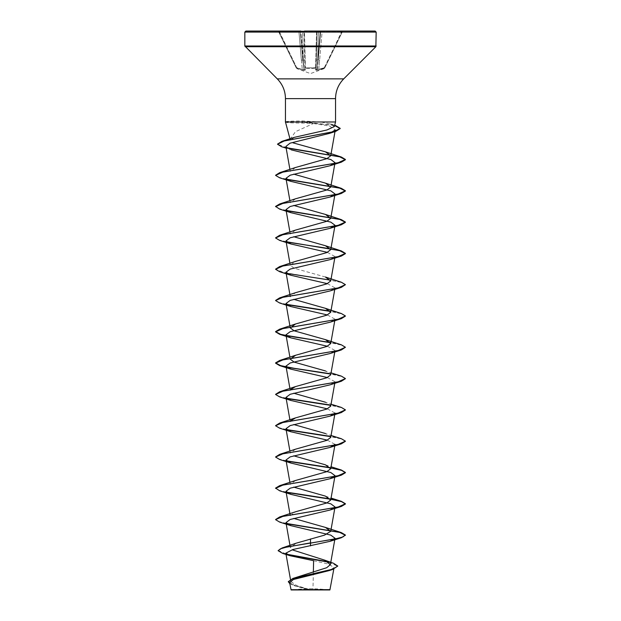 <?xml version="1.0" encoding="UTF-8"?>
<svg xmlns="http://www.w3.org/2000/svg" width="621" height="621" viewBox="0 0 621 621"><rect width="100%" height="100%" fill="white"/><g stroke="black" fill="none" stroke-linecap="round" stroke-linejoin="round"><path stroke-width="0.47" stroke-dasharray="3.1 2.33" d="M316.547 31.05L315.647 68.17L310.5 68.566L305.353 68.17L305.369 70.01L304.026 70.251L296.543 68.17L304.026 70.251L305.369 70.01L305.353 68.17L310.5 68.566L315.647 68.17L315.631 70.01L318.86 70.01L324.457 68.17L316.974 70.251L315.631 70.01L315.647 68.17A0.528 0.497 -178.5 0 0 316.112 67.689L317.059 31.562L316.066 69.536L317.059 31.562L316.112 67.689L305.416 67.906L315.584 67.906L316.547 31.345L317.059 31.562L316.547 31.05L317.579 31.05A0.52 0.52 0 0 0 317.059 31.562L318.449 31.531L317.059 31.562A0.52 0.52 0 0 1 317.579 31.05A0.52 0.52 0 0 0 317.059 31.562A0.52 0.52 0 0 1 317.579 31.05L320.723 31.531L318.224 60.027L320.723 31.531L318.224 60.027L320.723 31.531L320.195 31.05L325.319 31.05L320.195 31.05L317.013 69.816L317.704 60.027L316.306 60.113L317.704 60.027L318.449 31.531L317.704 60.027L320.195 31.531L318.449 31.531L318.449 31.05M315.631 67.906L316.112 67.689A0.528 0.497 1.5 0 1 315.647 68.17L315.631 67.906M324.457 68.17L324.294 67.689L318.705 69.536L319.621 60.113L318.705 69.536L317.013 69.816L318.224 60.027L317.347 69.816L324.294 67.689L341.915 31.562L342.59 31.345L324.76 67.906L342.59 31.345L341.915 31.562L341.915 31.05L343.064 31.05L341.915 31.05L324.457 68.17A0.52 0.52 -154 0 0 324.76 67.906L324.76 67.906A0.52 0.52 26 0 1 324.457 68.17M329.898 589.95L291.102 589.95M330.186 589.663L310.384 589.787L296.892 585.681L290.853 581.582L296.714 577.033M375.123 31.05L310.5 31.05M285.458 121.778L285.497 122.112C286.351 122.702 292.095 123.02 302.738 123.074L313.38 123.517L295.449 131.714L290.123 139.321L290.356 140.175L294.463 137.311M285.466 121.856C286.265 121.312 291.986 121.017 302.644 120.971L320.506 121.98L335.542 121.98M313.357 572.081L312.968 589.647M289.984 545.409L290.38 547.652L296.233 543.173M290.279 515.678L295.58 511.766M289.922 482.424L290.263 484.388L295.58 480.468M289.922 451.125L290.263 453.089L295.58 449.169M330.721 437.44L325.42 433.52L331.078 435.476M330.721 406.142L325.42 402.222L331.078 404.178M330.721 374.836L325.42 370.923L331.078 372.879M290.131 295.844L290.263 296.597L295.58 292.677M325.427 277.028L294.168 268.233L290.271 265.291L295.573 261.379M289.922 232.037L290.263 234.001L295.573 230.08M289.922 200.738L290.263 202.702L295.573 198.782M289.922 169.44L290.263 171.404L295.58 167.484M290.162 139.531L290.356 140.175M313.38 123.517L329.448 126.032L335.286 129.921M285.87 146.494L291.265 149.863L286.165 148.171M327.368 252.351L335.022 256.582L330.061 259.632M327.36 283.65L335.03 287.88L330.061 290.931M327.368 314.948L335.022 319.178L330.061 322.229M327.36 346.246L335.022 350.477L330.054 353.528M327.36 377.545L335.03 381.775L330.069 384.826M327.36 408.843L335.03 413.074L334.766 414.587M327.36 440.142L335.022 444.372L334.766 445.886M313.613 560.693L328.517 564.101L334.075 567.586L329.052 570.621M289.603 582.583L294.913 585.906L309.033 589.725L290.853 589.702M278.092 550.447L286.623 554.188M328.284 561.85L333.485 563.255M288.315 581.629L295.115 585.704L310.384 589.787M282.695 553.412L287.29 554.6M328.905 562.253L337.793 566.313M289.805 583.732L294.144 585.642L310.306 589.771M334.3 126.599L330.457 123.882L320.506 121.98M299.757 31.05A0.52 0.52 0 0 1 300.277 31.531A0.52 0.52 0 0 0 299.757 31.05A0.52 0.52 0 0 1 300.277 31.531L298.88 31.562L300.277 31.531A0.52 0.52 0 0 0 299.757 31.05L295.681 31.05L300.805 31.05L300.277 31.531L302.776 60.027L300.277 31.531L302.776 60.027L300.277 31.531L304.453 31.345L303.941 31.562L304.934 69.536L303.941 31.562L304.934 69.536L303.941 31.562L302.551 31.531L302.551 31.05L303.421 31.05L277.936 31.05A0.528 0.528 0 0 1 278.41 31.345L296.24 67.906L278.41 31.345L279.085 31.562L278.41 31.345A0.528 0.528 0 0 0 277.936 31.05M303.421 31.05L304.453 31.05L303.421 31.05A0.52 0.52 0 0 1 303.941 31.562A0.52 0.52 0 0 0 303.421 31.05A0.52 0.52 0 0 1 303.941 31.562A0.52 0.52 0 0 0 303.421 31.05L303.941 31.562L303.421 31.05M325.319 31.05L321.243 31.05A0.52 0.52 0 0 0 320.723 31.531L322.12 31.562L320.723 31.531A0.52 0.52 0 0 1 321.243 31.05A0.52 0.52 0 0 0 320.723 31.531A0.52 0.52 0 0 1 321.243 31.05L321.127 31.05M302.551 31.05L300.805 31.05L300.805 31.531L303.987 69.816L303.296 60.027L304.694 60.113L303.296 60.027L300.805 31.531L302.551 31.531L303.296 60.027L302.551 31.05M300.805 31.05L295.681 31.05M286.452 523.441L278.588 521.485L275.584 519.529M330.915 499.036L330.45 498.95M286.46 492.142L278.41 490.124L275.569 488.098M341.333 470.012L330.45 467.652M286.444 460.844L278.588 458.888L275.584 456.932M341.333 438.713L330.45 436.353M286.452 429.546L278.588 427.59L275.584 425.633M341.333 407.415L330.45 405.055M286.452 398.247L278.588 396.291L275.584 394.335M341.34 376.116L330.45 373.757M341.34 344.818L330.45 342.458M341.333 313.52L330.45 311.16M286.452 304.352L278.588 302.396L275.584 300.44M341.333 282.221L283.393 272.409L275.584 269.141M286.444 241.755L278.588 239.799L275.584 237.843M286.452 210.457L278.402 208.439L275.569 206.413M286.452 179.159L278.588 177.202L275.584 175.246M286.832 147.775L277.533 144.111M330.457 123.874L334.672 125.232L301.612 121.856L302.738 123.074M286.84 523.775L279.66 522.098M286.832 492.476L279.667 490.8M286.824 461.178L279.667 459.501M345.416 441.283L341.294 438.962L330.613 436.648M286.832 429.879L279.667 428.203M345.416 409.984L341.294 407.663L330.62 405.35M286.848 398.581L279.66 396.904M345.416 378.686L341.294 376.365L330.62 374.052M286.832 367.283L279.66 365.606M345.431 347.519L341.503 345.136L330.62 342.753M345.416 316.089L341.294 313.768L330.62 311.455M286.832 304.686L279.667 303.009M345.431 284.923L341.511 282.539L330.62 280.156M286.848 273.387L279.667 271.711M286.824 242.089L279.667 240.412M286.832 210.791L279.66 209.114M286.832 179.492L279.66 177.816M287.383 148.155L281.577 146.719M334.603 125.481L301.612 122.112L285.171 122.112M285.171 121.856L301.612 121.856L302.644 120.971M310.5 589.95L292.406 589.95L310.5 589.95M301.379 60.113L302.295 69.536L301.379 60.113L302.776 60.027L303.987 69.816L302.776 60.027L301.379 60.113L298.88 31.05L301.379 60.113M296.24 67.906L296.706 67.689L296.24 67.906A0.52 0.52 -26 0 0 296.543 68.17L296.706 67.689L296.543 68.17A0.52 0.52 154 0 1 296.24 67.906M305.416 67.906L304.888 67.689L305.416 67.906L304.453 31.05L316.547 31.345L304.453 31.345L305.416 67.906M304.934 69.536L303.987 69.816L304.934 69.536A0.52 0.497 -1.5 0 0 305.369 70.01A0.52 0.497 178.5 0 1 304.934 69.536M303.653 69.816L302.295 69.536L303.653 69.816A0.52 0.497 60.1 0 0 304.026 70.251L303.987 69.816L304.026 70.251A0.52 0.497 -119.9 0 1 303.653 69.816M317.013 69.816L316.066 69.536L316.974 70.251A0.528 0.497 -60.1 0 0 317.347 69.816A0.52 0.497 119.9 0 1 316.974 70.251L317.013 69.816M318.224 60.027L319.621 60.113L318.224 60.027M304.888 67.689A0.528 0.497 -1.5 0 0 305.353 68.17A0.528 0.497 178.5 0 1 304.888 67.689M315.631 70.01A0.52 0.497 1.5 0 0 316.066 69.536A0.52 0.497 -178.5 0 1 315.631 70.01M302.295 69.536L302.14 70.01L302.295 69.536L296.706 67.689L279.085 31.05L279.085 31.562L298.88 31.562L279.085 31.562L296.706 67.689L302.295 69.536M318.86 70.01L318.705 69.536L318.86 70.01M322.12 31.562L322.12 31.05L322.12 31.562L341.915 31.562L322.12 31.562L319.621 60.113L322.12 31.562M342.59 31.345A0.52 0.52 0 0 1 343.064 31.05A0.528 0.528 0 0 0 342.59 31.345M376.171 32.098L244.829 32.098M376.171 45.985L244.829 45.985M375.86 46.73L245.14 46.73M343.724 78.867L277.276 78.867M335.542 98.63L285.458 98.63M324.286 68.566L310.5 73.581L296.714 68.566M328.594 589.95A139.725 139.725 0 0 0 292.406 589.95M290.217 139.733L289.976 138.825M290.845 581.582L290.473 579.455M290.263 515.686L290.085 514.685M290.263 421.791L289.922 419.827M334.766 383.289L335.03 381.775M290.263 390.493L289.922 388.529M334.766 351.991L335.03 350.477M290.263 359.194L289.922 357.23M334.766 320.692L335.03 319.178M334.766 289.394L335.03 287.88M334.766 258.095L335.03 256.582M290.263 265.299L289.922 263.335M334.766 226.797L335.03 225.283M334.766 195.499L335.03 193.985M334.082 567.586L333.819 569.053M294.144 585.642L294.913 585.906M325.42 496.117L331.078 498.073M325.42 464.818L331.078 466.775M317.059 31.562L317.579 31.05L317.059 31.562M320.669 31.05L320.195 31.05"/><path stroke-width="0.93" d="M289.596 582.583L291.102 589.95L329.898 589.95L333.819 569.053M309.033 589.725C284.604 589.709 286.102 589.694 310.5 589.686C334.292 589.671 336.799 589.663 312.968 589.647M310.5 31.05L375.123 31.05L376.171 32.098L244.829 32.098L245.877 31.05L300.805 31.05M277.533 144.111L281.957 141.347L294.463 137.311L326.941 129.975L334.3 126.599L335.542 121.98L285.458 121.98L285.458 98.63L335.542 98.63C335.65 90.953 338.383 84.371 343.724 78.867L375.86 46.73L376.171 32.098M335.022 444.372L330.061 447.423L290.186 456.877L285.97 460.021L290.931 463.072L330.799 472.519L335.022 475.67L330.054 478.721L290.201 488.176L285.986 491.32L290.939 494.37L330.814 503.825L335.03 506.969L330.069 510.02L290.193 519.466L285.97 522.618L290.939 525.669L330.799 535.123L335.022 538.267L330.061 541.318L292.763 549.554L285.839 553.179L290.108 555.741L313.613 560.693L313.357 572.081M324.527 560.103L333.485 563.255L337.793 566.049L332.778 569.147L292.918 578.43L326.693 567.718L330.388 564.621L324.527 560.103L292.538 549.934M310.5 538.943L310.5 542.87L282.081 547.978L296.233 543.173L324.488 535.139L330.721 531.328L325.42 527.415L293.702 518.419M275.584 519.529L279.667 516.959L295.58 511.766L326.832 502.963L330.721 500.037L325.42 496.117L293.702 487.12M290.939 494.378L279.667 490.8L275.569 488.098L279.66 485.661L295.58 480.468L326.832 471.665L330.721 468.731L325.42 464.818L293.702 455.822M275.584 456.932L279.66 454.362L295.58 449.169L326.832 440.367L330.721 437.44L334.766 414.587M325.42 433.52L293.702 424.523M290.387 420.999L295.58 417.871L326.832 409.068L330.721 406.142L334.766 383.289M325.42 402.222L293.702 393.225M290.38 389.701L295.58 386.572L326.832 377.77L330.721 374.836L334.766 351.991M325.42 370.923L294.168 362.121L290.271 359.194L295.58 355.274L326.832 346.471L330.729 343.545L325.42 339.625L294.168 330.822L290.271 327.896L295.58 323.976L326.832 315.173L330.729 312.247L325.427 308.327L293.702 299.33M275.584 300.44L279.66 297.87L295.58 292.677L326.832 283.875L330.729 280.948L325.427 277.028M275.584 269.141L279.66 266.572L295.573 261.379L326.832 252.584L330.729 249.65L325.42 245.73L293.702 236.733M275.584 237.843L279.66 235.274L295.573 230.08L326.832 221.286L330.729 218.351L325.42 214.431L293.702 205.435M291.265 149.863L330.884 159.566L335.03 162.686L330.069 165.737L290.201 175.184L285.986 178.336L290.954 181.386L330.799 190.841L335.022 193.985L330.069 197.036L290.186 206.49L285.97 209.634L290.931 212.685L279.66 209.114L275.569 206.413L279.667 203.975L295.573 198.782L326.832 189.987L330.729 187.053L325.42 183.133L293.702 174.136M275.584 175.246L279.667 172.677L295.58 167.484L326.832 158.689L330.737 155.747L325.427 151.834L292.957 142.83M330.737 155.755L335.293 129.921L329.906 133.267L290.03 143.179L285.87 146.494L289.922 169.44M290.931 212.685L330.807 222.132L335.022 225.283L330.054 228.334L290.201 237.781L285.978 240.932L290.939 243.983L327.368 252.351M290.931 275.282L279.667 271.711L275.569 269.273L282.974 265.967L341.34 256.062L330.061 259.632L290.193 269.079L285.97 272.231L290.931 275.282L327.36 283.65M290.946 306.588L279.667 303.009L275.569 300.572L282.974 297.265L341.34 287.36L330.069 290.931L290.201 300.385L285.986 303.529L290.946 306.58L327.368 314.948M330.62 342.753L279.66 334.308L275.569 331.87L282.974 328.563L341.333 318.658L330.061 322.229L290.186 331.684L285.97 334.828L290.931 337.878L327.36 346.246M290.946 369.185L279.66 365.606L275.569 363.169L282.966 359.862L341.333 349.957L330.054 353.535L290.201 362.975L285.978 366.126L290.946 369.177L327.36 377.545M290.939 400.475L279.66 396.904L275.569 394.467L282.966 391.16L341.333 381.255L330.069 384.826L290.193 394.273L285.97 397.424L290.939 400.475L327.36 408.843M335.03 413.074L330.061 416.124L290.193 425.579L285.978 428.723L290.946 431.774L327.36 440.142M337.793 566.049L332.615 569.457L329.052 570.621L293.43 579.486L289.603 582.583M282.081 547.978L278.092 550.703L282.695 553.412L290.108 555.741M286.623 554.188L328.284 561.85M292.918 578.43L288.315 581.629L289.805 583.732M310.5 545.913L310.5 543.134L341.333 537.747L345.431 535.046L342.776 537.002L335.2 538.958L287.282 546.922L280.444 548.817L278.092 550.703M287.29 554.6L328.905 562.253M332.615 569.457L292.67 578.78L288.315 581.893M277.936 31.05L245.877 31.05M304.453 31.05L316.547 31.05L304.453 31.05M316.547 31.05L318.449 31.05M325.319 31.05L321.135 31.05M295.681 31.05L299.757 31.05M345.431 535.046L341.34 532.608L286.452 523.441M279.667 516.959L338.034 507.054L345.431 503.747L341.333 501.31L330.915 499.036M330.45 498.95L286.46 492.142M279.66 485.661L338.026 475.756L345.431 472.449L341.333 470.012L331.078 466.775M330.45 467.652L286.444 460.844M279.66 454.362L338.026 444.457L345.431 441.151L341.333 438.713L331.078 435.476M330.45 436.353L286.452 429.546M275.584 425.633L279.66 423.064L338.026 413.159L345.431 409.852L341.333 407.415L331.078 404.178M330.45 405.055L286.452 398.247M275.584 394.335L279.667 391.766L338.034 381.861L345.431 378.554L341.34 376.116L331.078 372.879M330.45 373.757L294.331 368.331L280.63 365.622L275.569 362.905L279.667 360.467L338.034 350.562L345.431 347.255L341.34 344.818L325.42 339.625M330.45 342.458L294.331 337.032L280.622 334.323L275.569 331.606L279.667 329.169L338.026 319.264L345.431 315.957L341.333 313.52L325.427 308.327M330.45 311.16L286.452 304.352M279.66 297.87L338.026 287.965L345.431 284.659L341.333 282.221L325.42 277.028M279.66 266.572L338.026 256.667L345.431 253.36L341.333 250.923L286.444 241.755M279.66 235.274L338.026 225.369L345.431 222.062L341.34 219.624L286.452 210.457M279.667 203.975L338.034 194.07L345.431 190.763L341.34 188.326L286.452 179.159M279.667 172.677L338.034 162.772L345.431 159.465L341.34 157.028L286.832 147.775M281.957 141.347L333.982 131.598L340.184 128.345L335.418 125.465M345.431 535.31L339.741 532.422L286.84 523.775M290.939 525.669L279.66 522.098L275.569 519.661L282.966 516.354L341.333 506.449L345.431 504.011L341.573 501.652L330.869 499.284M330.613 499.245L286.832 492.476M275.569 488.362L282.974 485.055L341.34 475.15L345.431 472.713L341.581 470.353L330.869 467.986M330.613 467.947L286.824 461.178M290.931 463.072L279.667 459.501L275.569 457.064L282.974 453.757L341.34 443.852L345.416 441.283M330.613 436.648L286.832 429.879M290.946 431.781L279.667 428.203L275.569 425.765L282.974 422.459L341.333 412.554L345.416 409.984M330.62 405.35L286.848 398.581M341.333 381.255L345.416 378.686M330.62 374.052L286.832 367.283M341.333 349.957L345.431 347.255M341.333 318.658L345.416 316.089M330.62 311.455L286.832 304.686M341.34 287.36L345.431 284.659M330.62 280.156L286.848 273.387M341.34 256.062L345.431 253.624L339.741 250.737L324.527 247.857L286.824 242.089M290.939 243.983L279.667 240.412L275.569 237.975L282.974 234.668L341.333 224.763L345.431 222.326L339.741 219.438L286.832 210.791M275.569 206.677L282.966 203.37L341.333 193.465L345.431 191.027L339.734 188.14L286.832 179.492M290.954 181.394L279.66 177.816L275.569 175.378L282.966 172.071L341.333 162.166L345.431 159.729L339.695 156.834L287.383 148.155M286.165 148.171L281.577 146.719L277.517 144.235L284.154 141.006L335.891 131.295L340.184 128.601L334.603 125.481M285.458 98.63C285.35 90.953 282.617 84.371 277.276 78.867L244.829 45.985L376.171 45.985M245.14 46.73L375.86 46.73M277.276 78.867L343.724 78.867M289.976 138.825L285.458 121.98M335.542 121.98L335.542 98.63M290.473 579.455L285.839 553.179M330.388 564.621L335.03 538.267M289.984 545.409L285.97 522.618M330.737 531.335L335.03 506.969M290.085 514.685L285.97 491.327M330.737 500.037L335.03 475.67M289.922 482.424L285.97 460.021M330.737 468.739L334.766 445.886M289.922 451.125L285.97 428.723M289.922 419.827L285.97 397.424M289.922 388.529L285.97 366.126M289.922 357.23L285.97 334.828M330.737 343.545L334.766 320.692M290.263 327.896L285.97 303.537M330.737 312.247L334.766 289.394M290.263 296.597L285.97 272.231M330.737 280.948L334.766 258.095M289.922 263.335L285.97 240.932M330.737 249.65L334.766 226.797M289.922 232.037L285.97 209.634M330.737 218.351L334.766 195.499M289.922 200.738L285.97 178.343M330.737 187.053L335.03 162.686M244.829 45.985L244.829 32.098M325.42 527.415L341.34 532.608M331.078 498.073L341.333 501.31M295.58 417.871L279.66 423.064M295.58 386.572L279.667 391.766M295.58 355.274L279.667 360.467M295.58 323.976L279.667 329.169M325.42 245.73L341.333 250.923M325.42 214.431L341.34 219.624M325.42 183.133L341.34 188.326M325.427 151.834L341.34 157.028M329.906 133.267L335.891 131.295M330.069 165.737L341.333 162.166M330.069 197.036L341.333 193.465M330.054 228.342L341.333 224.763M290.931 337.878L279.66 334.308M330.069 416.124L341.333 412.554M330.061 447.423L341.34 443.852M330.054 478.729L341.34 475.15M330.069 510.02L341.333 506.449M330.061 541.318L341.333 537.747M320.669 31.05L320.195 31.05"/></g></svg>
